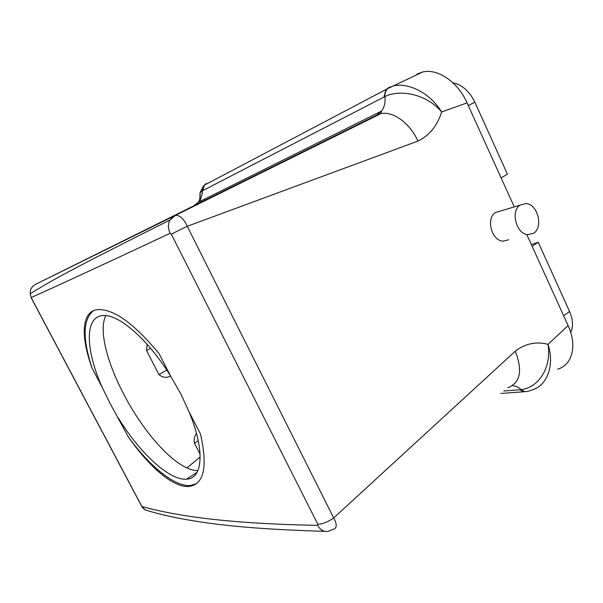 <?xml version="1.0" encoding="UTF-8"?>
<svg xmlns="http://www.w3.org/2000/svg" width="603" height="603" viewBox="0 0 603 603"><rect width="100%" height="100%" fill="white"/><g stroke="black" fill="none" stroke-linecap="round" stroke-linejoin="round"><path stroke-width="0.9" d="M526.148 203.528C537.816 204.221 543.597 227.504 533.542 233.271L527.919 234.642C516.492 234.273 510.266 211.427 519.907 205.193L526.148 203.528M508.698 239.783L503.083 241.162C491.709 240.883 485.686 218.723 495.349 212.573L501.04 210.862M105.834 315.61C98.44 329.864 107.093 362.554 123.841 394.362C144.471 434.235 177.282 470.815 197.89 470.626M532.14 246.295L538.245 242.293L531.311 244.464M186.885 467.89L200.166 457.066M196.525 433.474C194.407 436.112 193.714 439.361 194.445 443.213L200.083 454.119M170.566 376.016C166.677 378.126 162.818 377.674 158.988 374.651L146.544 350.592L147.087 344.275M538.245 242.293L569.564 311.502C573.031 319.567 573.415 326.54 570.717 332.419M452.876 82.769C462.117 84.729 469.443 91.196 474.84 102.163L468.312 105.585M501.123 177.915L507.432 174.192L474.84 102.163M31.348 298.123L30.195 293.849C29.984 289.613 31.71 286.478 35.366 284.435L175.548 215.331C180.018 215.286 183.915 218.934 187.254 226.291L333.685 517.962C337.213 524.346 337.054 528.145 333.21 529.359L327.972 531.409C323.63 531.936 320.193 529.916 317.645 525.341L317.841 524.316C322.658 524.045 327.942 521.919 333.685 517.962L515.271 351.187C525.334 343.514 536.255 341.238 548.021 344.358C554.707 364.981 547.381 385.061 533.014 389.621L528.597 391.174C526.042 392.101 523.547 391.596 521.105 389.674L503.776 391.03M512.52 385.626C515.746 385.86 518.61 387.209 521.105 389.674C538.863 387.473 551.707 367.453 548.021 344.358L568.109 325.59C577.373 345.466 572.413 365.101 557.549 369.217M149.371 511.178L145.097 509.859L141.524 505.985L31.364 298.153L30.195 293.849C54.805 277.983 94.897 257.707 169.91 220.05L169.91 220.05C167.868 224.18 167.951 228.59 170.152 233.286L171.312 234.13L187.254 226.291L417.969 141.079C429.396 135.502 437.288 125.801 441.63 111.977L467.084 102.879L514.261 206.889M527.007 234.982L568.109 325.59M35.366 284.435L376.852 115.045L380.832 113.681L175.548 215.331L169.91 220.05L174.32 215.716L376.852 115.045L381.578 111.065C384.465 107.055 385.566 102.246 384.88 96.631C399.623 88.973 426.781 93.94 441.63 111.977L441.63 111.977C430.225 93.118 408.804 82.423 393.503 85.875L388.43 87.721L385.845 89.855L383.96 97.075L384.88 96.623C384.804 93.352 385.694 90.706 387.548 88.686L389.726 87.103M417.11 74.003L422.613 71.991C437.951 68.252 457.903 82.098 467.084 102.879M204.877 200.211L204.507 199.178M204.515 185.091L205.97 183.794M526.163 391.633L523.035 391.475L520.072 389.772M515.271 351.187C522.854 370.687 520.359 382.875 507.771 387.759M194 205.6L198.349 202.246L381.578 111.065L380.832 113.681C392.862 110.809 409.867 123.057 417.969 141.079M206.595 183.425L204.432 185.136L202.751 190.608L383.96 97.075M205.827 183.862L203.422 186.041L202.269 190.88L202.751 190.608M199.879 198.229L200.045 192.726L203.422 186.041L204.432 185.136L387.548 88.686L422.613 71.991M201.681 201.794L200.347 199.322M200.045 192.726L202.269 190.88C202.314 195.259 201.01 199.05 198.349 202.246L198.349 202.246C199.849 199.932 200.415 196.759 200.045 192.726M93.442 310.756C82.852 319.469 82.392 338.577 92.048 368.079C80.553 336.399 81.201 311.14 97.92 309.61C113.801 308.902 134.19 323.6 159.094 353.705L170.747 376.31C147.871 338.954 117.841 313.319 102.51 315.595C84.209 317.088 85.724 350.584 102.224 387.405L109.678 402.668L128.243 436.821C149.446 466.119 174.682 486.862 190.375 485.521L196.352 483.727M118.218 417.781C139.602 452.891 169.33 480.742 186.629 479.151C202.774 478.669 205.261 450.501 189.048 411.811L180.84 393.963L170.747 376.31M189.048 411.811L200.505 434.032C207.884 466.888 204.025 484.375 188.92 486.485C173.136 487.88 148.903 466.443 128.243 436.821M92.048 368.079L102.224 387.405M324.716 531.333C273.461 529.864 232.63 526.811 202.224 522.183C179.935 518.942 160.895 514.834 145.089 509.859L145.089 509.859C142.805 507.96 141.615 506.671 141.524 505.985L141.132 505.246M150.569 348.3L146.544 350.592M166.767 370.084L158.988 374.651M198.266 440.763L194.445 443.213M563.662 315.784L569.564 311.502M317.841 524.316L171.312 234.13M31.454 298.116L141.652 506.03M317.645 525.341C228.024 523.721 177.056 516.085 142.12 506.595M170.152 233.286C95.236 268.395 56.26 286.297 31.303 297.505M519.907 205.193L495.342 212.573M524.226 391.724L500.784 393.465M190.375 485.521L188.92 486.485M197.106 472.239L186.629 479.151"/></g></svg>
